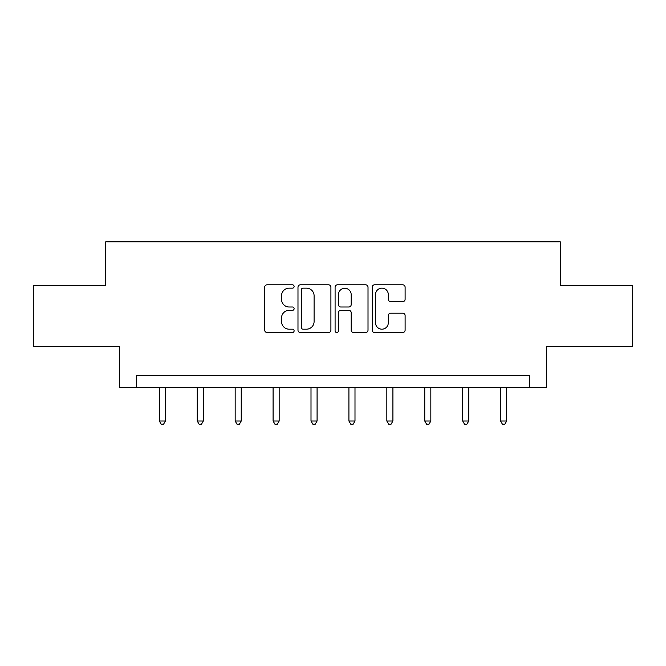 <?xml version="1.0" encoding="UTF-8"?>
<svg xmlns="http://www.w3.org/2000/svg" width="666" height="666" viewBox="0 0 666 666"><rect width="100%" height="100%" fill="white"/><g stroke="black" fill="none" stroke-linecap="round" stroke-linejoin="round"><path stroke-width="1" d="M294.114 286.48A1.673 1.673 0 0 0 292.441 284.807L267.091 284.807A2.389 2.389 0 0 0 264.702 287.196L264.702 330.145A2.389 2.389 0 0 0 267.091 332.525L292.441 332.525A1.673 1.673 0 0 0 294.114 330.86A1.673 1.673 0 0 0 292.441 329.187L289.161 329.187A7.634 7.634 0 0 1 281.527 321.553L281.527 317.973A7.634 7.634 0 0 1 289.161 310.339L292.441 310.339A1.673 1.673 0 0 0 294.114 308.666A1.673 1.673 0 0 0 292.441 307.001L289.161 307.001A7.634 7.634 0 0 1 281.527 299.367L281.527 295.787A7.634 7.634 0 0 1 289.161 288.153L292.441 288.153A1.673 1.673 0 0 0 294.114 286.48M402.73 301.631A2.389 2.389 0 0 0 405.111 299.242L405.111 287.196A2.389 2.389 0 0 0 402.73 284.807L374.575 284.807A2.389 2.389 0 0 0 372.186 287.196L372.186 330.145A2.389 2.389 0 0 0 374.575 332.525L402.73 332.525A2.389 2.389 0 0 0 405.111 330.145L405.111 315.584A2.389 2.389 0 0 0 402.73 313.203L390.676 313.203A2.389 2.389 0 0 0 388.295 315.584L388.295 322.802A6.385 6.385 0 0 1 381.909 329.187A6.385 6.385 0 0 1 375.524 322.802L375.524 294.53A6.385 6.385 0 0 1 381.909 288.153A6.385 6.385 0 0 1 388.295 294.53L388.295 299.242A2.389 2.389 0 0 0 390.676 301.631L402.73 301.631M529.395 387.662L546.411 387.662L546.411 346.345L632.7 346.345L632.7 285.581L560.264 285.581L560.264 241.825L105.736 241.825L105.736 285.581L33.3 285.581L33.3 346.345L119.589 346.345L119.589 387.662L529.395 387.662L529.395 375.516L136.605 375.516L136.605 387.662M330.91 287.196A2.389 2.389 0 0 0 328.529 284.807L300.374 284.807A2.389 2.389 0 0 0 297.985 287.196L297.985 330.145A2.389 2.389 0 0 0 300.374 332.525L328.529 332.525A2.389 2.389 0 0 0 330.91 330.145L330.91 287.196M337.471 284.807L365.626 284.807A2.389 2.389 0 0 1 368.015 287.196L368.015 330.145A2.389 2.389 0 0 1 365.626 332.525L353.579 332.525A2.389 2.389 0 0 1 351.19 330.145L351.19 312.729A2.389 2.389 0 0 0 348.809 310.339L340.817 310.339A2.389 2.389 0 0 0 338.428 312.729L338.428 330.86A1.673 1.673 0 0 1 336.755 332.525A1.673 1.673 0 0 1 335.09 330.86L335.09 287.196A2.389 2.389 0 0 1 337.471 284.807M302.997 288.153A1.673 1.673 0 0 0 301.332 289.818L301.332 327.514A1.673 1.673 0 0 0 302.997 329.187L306.46 329.187A7.634 7.634 0 0 0 314.094 321.553L314.094 295.787A7.634 7.634 0 0 0 306.46 288.153L302.997 288.153M351.19 294.655A6.385 6.385 0 0 0 344.813 288.27A6.385 6.385 0 0 0 338.428 294.655L338.428 304.612A2.389 2.389 0 0 0 340.817 307.001L348.809 307.001A2.389 2.389 0 0 0 351.19 304.612L351.19 294.655M159.332 387.662L159.332 421.012L165.409 421.012L165.409 387.662M165.409 421.012L163.586 424.175L161.155 424.175L159.332 421.012M197.244 387.662L197.244 421.012L203.321 421.012L203.321 387.662M203.321 421.012L201.498 424.175L199.067 424.175L197.244 421.012M235.165 387.662L235.165 421.012L241.242 421.012L241.242 387.662M241.242 421.012L239.419 424.175L236.988 424.175L235.165 421.012M273.085 387.662L273.085 421.012L279.162 421.012L279.162 387.662M279.162 421.012L277.339 424.175L274.908 424.175L273.085 421.012M311.005 387.662L311.005 421.012L317.083 421.012L317.083 387.662M317.083 421.012L315.259 424.175L312.829 424.175L311.005 421.012M348.917 387.662L348.917 421.012L354.995 421.012L354.995 387.662M354.995 421.012L353.171 424.175L350.741 424.175L348.917 421.012M386.838 387.662L386.838 421.012L392.915 421.012L392.915 387.662M392.915 421.012L391.092 424.175L388.661 424.175L386.838 421.012M424.758 387.662L424.758 421.012L430.835 421.012L430.835 387.662M430.835 421.012L429.012 424.175L426.581 424.175L424.758 421.012M462.679 387.662L462.679 421.012L468.756 421.012L468.756 387.662M468.756 421.012L466.933 424.175L464.502 424.175L462.679 421.012M500.591 387.662L500.591 421.012L506.668 421.012L506.668 387.662M506.668 421.012L504.845 424.175L502.414 424.175L500.591 421.012"/></g></svg>
